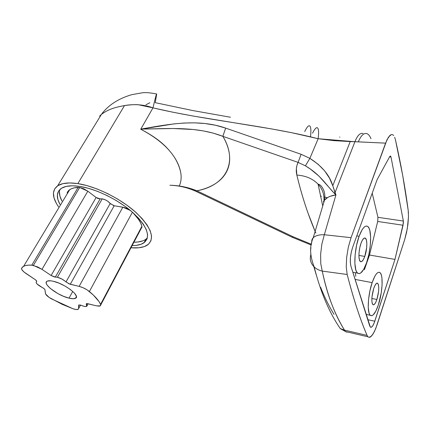 <?xml version="1.0" encoding="UTF-8"?>
<svg xmlns="http://www.w3.org/2000/svg" width="430" height="430" viewBox="0 0 430 430"><rect width="100%" height="100%" fill="white"/><g stroke="black" fill="none" stroke-linecap="round" stroke-linejoin="round"><path stroke-width="0.64" d="M69.02 298.146L72.74 291.438L69.02 298.146L63.575 296.324L57.808 293.545L50.337 288.465L47.219 285.187L46.424 283.768L46.198 282.569L46.558 281.645L47.488 281.032L50.928 280.838L53.309 281.274C64.855 283.725 80.888 296.211 75.476 298.286C74.202 298.925 72.052 298.877 69.02 298.146C57.776 295.663 41.812 283.472 47.139 281.188C48.353 280.575 50.407 280.602 53.309 281.274L58.931 283.123L64.941 286.02L70.359 289.503L74.331 293.007L76.266 295.98L76.373 297.125L75.9 297.985L73.347 298.732L69.02 298.146M113.106 205.443L114.192 205.75L70.267 284.284L65.989 281.946L110.209 203.454C108.107 201.095 105.447 199.558 102.216 198.843L57.394 277.253C60.727 278.183 63.592 279.742 65.989 281.946L110.209 203.454L110.978 204.218M99.352 198.907L100.169 198.87L55.341 277.07L51.111 275.506L41.989 269.352L37.62 266.906L31.82 265.165L33.373 265.407L79.7 187.491L78.163 187.383L31.82 265.165L28.101 265.154L25.133 265.659L22.957 266.664L21.608 268.137L21.93 269.771L24.037 272.039L35.066 279.532L26.208 273.657C22.747 271.265 21.215 269.427 21.608 268.137L23.65 266.245C25.494 265.294 28.213 264.934 31.82 265.165L78.163 187.383C74.551 187.534 71.735 188.292 69.719 189.651L67.354 192.167L68.95 190.237L71.31 188.77L74.401 187.813L79.7 187.491L83.769 188.781L87.822 191.2L41.989 269.352L87.822 191.2L79.7 187.491L33.373 265.407L41.989 269.352L51.111 275.506L96.126 197.499L87.822 191.2L96.126 197.499L100.169 198.87L102.216 198.843L105.517 199.934L107.704 201.197L110.209 203.454L114.192 205.75L124.055 207.459L126.635 208.362L130.381 210.469L122.84 207.196L79.147 286.375C82.85 287.358 86.269 289.084 89.392 291.54L132.413 212.205L89.392 291.54C95.181 296.388 98.916 300.651 100.593 304.327L141.916 226.228L141.895 227.492M78.577 305.209L80.093 304.956L84.178 306.359L86.236 306.536L87.08 305.891L86.392 303.655L87.774 303.688L96.417 305.827L86.898 303.558L86.21 304.037L86.72 306.38C85.726 306.8 83.947 306.472 81.388 305.408L78.679 304.972L78.577 308.627L80.507 305.074L78.126 309.358C77.174 309.799 75.444 309.584 72.933 308.719L51.39 298.845C47.805 296.754 45.811 294.948 45.413 293.421L44.978 289.809L45.569 293.948L49.079 297.404L62.194 304.343L72.933 308.719L76.169 309.541L78.174 309.331L78.577 308.627L78.577 305.209M142.9 240.843L137.788 242.015L133.929 242.203C139.1 242.23 143.077 241.251 145.861 239.268L147.372 237.898L145.861 239.268L144.066 242.713C141.287 244.675 137.315 245.627 132.15 245.573L136.004 245.406L141.115 244.267L144.862 242.069L147.071 238.865L147.603 234.732L146.367 229.808L143.362 224.256L138.648 218.3L132.386 212.178L124.807 206.163L116.229 200.52L107.027 195.516L97.626 191.382L88.451 188.308L79.915 186.426C96.594 188.98 119.255 200.278 133.246 212.941C147.393 226.712 151 236.634 144.066 242.713M359.109 236.28L356.776 235.909L359.109 236.28L362.146 229.706L363.721 227.577L365.253 226.341L366.677 226.024L367.94 226.621L368.994 228.099L369.816 230.383L370.628 236.973L370.294 245.39L368.875 254.42L366.57 262.805C363.42 271.4 360.421 274.829 357.561 273.082C353.39 270.25 354.169 249.422 359.109 236.28C362.227 228.147 365.113 224.885 367.774 226.486C372.09 229.335 371.31 249.663 366.57 262.805L363.689 269.352L360.646 273.072L359.2 273.652L357.884 273.324L356.75 272.088L355.841 269.965L354.863 263.407L355.137 254.635L356.631 245.068L359.109 236.28M372.144 282.628L355.083 279.403L372.144 282.628L374.826 276.286L376.212 274.13L377.545 272.765L378.787 272.233L379.878 272.534L380.786 273.657L381.48 275.533L381.937 278.092L382.087 284.827L381.238 292.862L378.395 304.848C375.46 313.319 372.756 316.797 370.273 315.281C366.914 312.846 367.881 294.77 372.144 282.628C375.057 274.528 377.68 271.196 380.002 272.636C383.458 275.082 382.501 292.728 378.395 304.848L375.836 311.143L373.165 314.943L371.907 315.695L370.767 315.62L369.795 314.701L369.031 312.97L368.241 307.326L368.553 299.522L369.929 290.814L372.144 282.628M339.603 137.089L339.91 137.116M101.62 114.235L99.642 116.132M179.407 185.679C180.783 182.589 181.336 179.09 181.068 175.187C180.256 166.786 176.236 158.46 169.011 150.21C162.69 142.69 153.268 135.703 140.734 129.247L152.978 107.865L173.059 112.246L193.118 116.035L272.147 129.016L291.449 132.666L318.162 138.723L309.874 158.347L318.162 138.723L334.067 140.653L350.213 141.572L332.777 185.738L329.531 178.24L324.741 170.984L318.103 164.228L309.874 158.347L301.118 154.289L225.653 128.102L215.441 125.232L205.046 123.523L194.5 122.835L183.997 123.028L173.537 123.937L140.734 129.247L152.978 107.865L138.589 104.786C135.455 104.447 130.758 104.705 124.501 105.57L77.846 183.605L69.649 182.938L62.909 183.648L57.873 185.658L54.691 188.845L53.433 193.038L54.067 198.036L56.502 203.621L58.528 206.825C52.051 197.349 51.767 190.334 57.663 185.792C61.941 182.997 68.671 182.272 77.846 183.605L124.501 105.57C118.89 106.57 114.455 107.72 111.187 109.021M364.774 256.425L358.921 255.415L364.774 256.425L366.666 247.605L366.828 243.353L366.398 240.058L365.441 238.225L364.086 238.155L362.544 239.881L361.044 243.165C362.608 239.042 364.065 237.392 365.419 238.209C367.553 239.628 367.166 249.851 364.774 256.425C363.205 260.666 361.716 262.359 360.313 261.505C358.212 260.085 358.598 249.739 361.044 243.165L359.829 247.508L359.088 252.222L358.942 256.56L359.415 259.849L360.415 261.58L361.786 261.515L363.312 259.699L364.774 256.425M376.884 299.484L371.853 298.485L376.884 299.484L378.604 291.341L378.776 287.546L378.432 284.703L377.615 283.246L376.438 283.418L375.084 285.214L373.761 288.379C375.218 284.284 376.54 282.601 377.723 283.327C379.335 286.294 379.056 291.68 376.884 299.484C375.422 303.671 374.079 305.391 372.858 304.644C371.257 301.65 371.558 296.227 373.761 288.379L371.993 296.721L371.832 300.586L372.208 303.419L373.057 304.789L374.245 304.504L375.589 302.639L376.884 299.484M334.046 314.362C329.041 306.332 324.564 297.291 320.603 287.229M310.879 254.495L310.707 253.388M310.627 250.599L310.901 247.336M311.492 244.084L311.583 243.713M395.385 139.513L402.733 175.564L408.194 210.329L408.489 216.661L407.35 228.362L404.657 239.709L375.723 328.627L372.971 334.217L370.268 337.098L369.042 337.356L367.978 336.792L367.091 335.395C363.78 327.751 360.458 318.904 357.126 308.848C353.799 298.786 350.482 287.331 347.177 274.49L346.252 267.008L346.65 257.414L348.332 247.121L351.057 237.666L324.322 234.742L335.943 194.903L332.777 185.738L350.213 141.572L354.933 141.723L335.013 192.678L332.777 185.738C329.611 175.198 321.973 166.066 309.874 158.347L301.118 154.289L225.653 128.102C198.348 118.578 169.909 124.023 142.147 128.876L140.734 129.247C164.212 141.61 177.585 156.262 180.853 173.209M315.131 231.372L308.267 213.742C303.929 201.697 300.118 188.802 296.84 175.064L296.367 168.587L296.942 165.448L298.076 162.379L305.408 165.824L310.412 169.081L319.06 176.198L334.115 193.108L335.013 192.678L354.933 141.723L385.592 143.136L351.057 237.666L386.973 139.809L389.86 135.477L391.257 134.601L392.547 134.622L393.703 135.525M352.664 247.288L351.278 252.184L350.45 257.489L350.31 262.359L350.88 266.03L369.687 325.908L370.622 327.268L371.24 327.278L372.654 325.962L374.116 323.097L394.976 259.403L403.41 222.917L403.356 221.041L390.994 156.998L390.456 156.015L389.677 156.676L377.115 179.632L352.664 247.288L377.115 179.632L389.677 156.676L390.553 156.058L390.994 156.998L389.585 156.848L390.994 156.998L403.356 221.041L377.943 217.322L372.213 193.21L377.943 217.322L403.356 221.041L403.05 225.234L377.696 221.461L377.943 217.322L377.696 221.461L403.05 225.234L394.976 259.403L369.488 255.038L377.696 221.461L369.488 255.038L394.976 259.403L374.799 321.205L367.736 319.7L374.799 321.205C373.154 325.956 371.66 327.907 370.316 327.063L350.88 266.03C349.735 260.876 350.326 254.63 352.664 247.288M369.01 337.351L371.59 336.04L374.369 331.713L377.008 325.037L404.657 239.709L406.592 232.361L407.93 224.336L408.489 216.661M321.436 196.257L320.404 195.967M145.958 104.764L149.855 102.754M156.703 94.03C156.59 93.073 155.348 97.685 152.978 107.865C155.348 97.685 156.59 93.073 156.703 94.03L155.241 102.668L192.817 110.558L230.453 117.239M77.846 183.605C95.987 186.346 120.739 198.671 135.966 212.474C151.344 227.465 155.262 238.247 147.732 244.831C143.991 247.433 138.412 248.411 130.994 247.761L138.815 247.782L144.389 246.573L148.5 244.219L150.946 240.757L151.57 236.29L150.28 230.948L147.049 224.911L141.948 218.418L135.144 211.737L126.882 205.158L117.514 198.988L107.462 193.516L97.185 189.001L87.161 185.652L77.846 183.605M59.963 204.433L57.894 199.541L57.357 194.962L58.566 191.13L61.528 188.232L66.182 186.416L72.391 185.792L79.915 186.426C71.418 185.169 65.188 185.835 61.227 188.426L61.227 188.426C56.507 191.914 56.088 197.252 59.963 204.433M222.853 136.331C226.68 142.819 228.894 149.102 229.507 155.176C230.104 161.282 229.142 166.775 226.615 171.656C224.068 176.563 220.208 180.638 215.043 183.873C209.835 187.136 203.755 189.442 196.806 190.78L293.131 236.769L311.444 244.294L293.131 236.769L292.131 237.242L291.637 236.989L292.163 237.242L293.131 236.769L196.806 190.78C225.116 185.873 238.833 162.551 222.853 136.331L213.167 133.106L203.304 130.897L193.29 129.511L173.139 128.516L142.19 129.086C170.049 128.586 197.058 126.361 222.842 136.326L225.653 128.102L222.853 136.331L298.076 162.379L222.853 136.331M324.322 234.742C319.184 234.592 315.491 235.602 313.244 237.758C315.491 235.602 319.184 234.592 324.322 234.742L321.877 244.025L320.629 254.168L320.769 263.692L322.258 271.104L347.177 274.49L346.252 267.008L346.65 257.414L348.332 247.121L351.057 237.666L324.322 234.742L335.943 194.903L330.278 196.279L327.891 197.386L324.51 200.122L313.196 237.806C309.466 245.863 309.793 255.576 314.174 266.933C320.527 292.008 329.224 312.567 340.281 328.601L345.543 331.573L367.994 336.814L367.091 335.395C360.442 320.28 353.804 299.979 347.177 274.49L322.258 271.104C324.752 283.214 327.88 294.147 331.648 303.897C335.416 313.642 339.705 322.387 344.516 330.138L367.091 335.395L344.516 330.138L345.543 331.573L346.682 332.132L347.601 332.051M394.675 137.251L395.439 139.755C400.905 163.97 405.157 187.496 408.194 210.329L408.452 213.275M177.993 185.884L187.561 187.652L196.8 190.78C188.163 187.292 179.202 185.443 169.925 185.233M315.846 233.06C308.305 215.672 301.967 196.343 296.84 175.064C305.682 175.671 312.771 178.713 318.109 184.19C322.462 188.958 324.403 194.543 323.914 200.944C324.403 194.543 322.462 188.958 318.109 184.19C312.771 178.713 305.682 175.671 296.84 175.064C295.802 170.662 296.211 166.431 298.076 162.379L305.408 165.824C320.323 174.628 326.209 184.948 334.115 193.108L335.943 194.903C330.708 195.634 326.902 197.37 324.526 200.106L323.392 201.944M313.244 237.758C311.981 239.075 311.508 240.606 311.836 242.359M310.761 254.904C309.6 259.392 310.707 263.375 314.083 266.847C316.238 268.922 318.963 270.336 322.258 271.104C318.963 270.336 316.238 268.922 314.083 266.847C310.729 263.402 309.616 259.446 310.734 254.985M313.825 266.589L316.174 274.62M344.516 330.138L340.108 328.504L344.516 330.138C334.787 314.808 327.37 295.13 322.258 271.104M347.585 332.046L345.607 331.616M298.076 162.379L301.118 154.289L298.076 162.379M305.408 165.824L309.874 158.347L305.408 165.824M335.013 192.678L334.115 193.108L335.943 194.903L335.013 192.678M311.282 245.057L292.163 237.242L196.064 191.404L196.8 190.78M312.535 133.192C314.11 130 315.459 128.178 316.582 127.715C318.533 127.28 319.06 130.946 318.162 138.723L354.933 141.723C357.389 135.504 360.093 132.757 363.038 133.472C360.093 132.757 357.389 135.504 354.933 141.723L358.324 141.852C360.953 135.557 363.791 132.811 366.828 133.623C363.791 132.811 360.953 135.557 358.324 141.852L385.592 143.136L388.419 137.224L391.257 134.601L392.547 134.622M366.828 133.623C368.478 134.214 369.864 135.912 370.988 138.713M304.725 131.623C306.31 128.226 307.676 126.286 308.831 125.802C310.761 125.361 311.331 129.043 310.546 136.853L318.162 138.723C319.06 130.946 318.533 127.28 316.582 127.715M101.351 114.466C108.666 108.897 115.794 107.226 124.501 105.57C132.682 104.098 143.265 104.184 152.978 107.865C206.631 120.454 260.01 124.85 310.546 136.853C311.331 129.043 310.761 125.361 308.831 125.802M323.919 196.913L327.311 197.73M364.371 269.798L369.488 255.038L364.371 269.798M355.755 276.307L355.379 272.679M59.802 189.576C58.862 192.817 59.587 196.655 61.979 201.089L59.937 196.177L59.426 191.57M132.875 212.613L138.67 219.542L140.685 223.009L141.916 226.228C140.777 222.127 137.761 217.585 132.875 212.613M141.583 227.975L141.078 228.346M67.354 192.167L67.198 193.366M97.164 198.16L98.314 198.665M100.765 304.924L141.346 228.185L141.916 226.228L100.593 304.327L100.244 305.907L96.417 305.827L99.341 306.155L100.459 305.757L100.593 304.327L98.975 301.494L93.326 295.034L87.139 289.906L83.103 287.745L79.147 286.375L122.84 207.196L114.192 205.75L70.267 284.284L79.147 286.375L69.144 283.918L62.044 279.118L57.394 277.253L102.216 198.843L100.169 198.87L55.341 277.07L57.394 277.253L54.524 277.022L51.111 275.506L96.126 197.499M87.043 303.564L86.5 304.574L87.043 303.564M42.032 287.369C43.763 288.267 44.747 289.078 44.978 289.809L44.075 288.654L42.032 287.369C37.415 284.87 35.545 282.988 36.421 281.72L36.082 282.521L37.055 283.993L42.032 287.369M35.066 279.532C36.523 280.559 37.028 281.263 36.577 281.645L36.572 280.871L35.066 279.532M76.395 296.619L75.476 298.286M357.561 273.082L352.82 272.212M370.273 315.281L366.07 314.394M156.509 93.977C150.699 92.799 146.055 92.391 142.577 92.746L131.704 94.686C118.277 98.642 108.177 105.221 101.41 114.412L57.663 185.792M364.339 238.037L365.419 238.209M376.879 283.171L377.723 283.327M324.51 200.122C325.08 196.666 324.887 193.543 323.924 190.759C322.231 186.668 320.28 184.47 318.076 184.164L322.747 205.997M196.08 191.398C188.06 187.749 179.756 185.712 171.172 185.292M390.553 156.058L390.263 156.025M88.123 303.773L87.08 305.708M36.733 281.182L36.421 281.72M36.577 281.645L36.76 281.333M69.719 189.651L23.65 266.245"/></g></svg>
